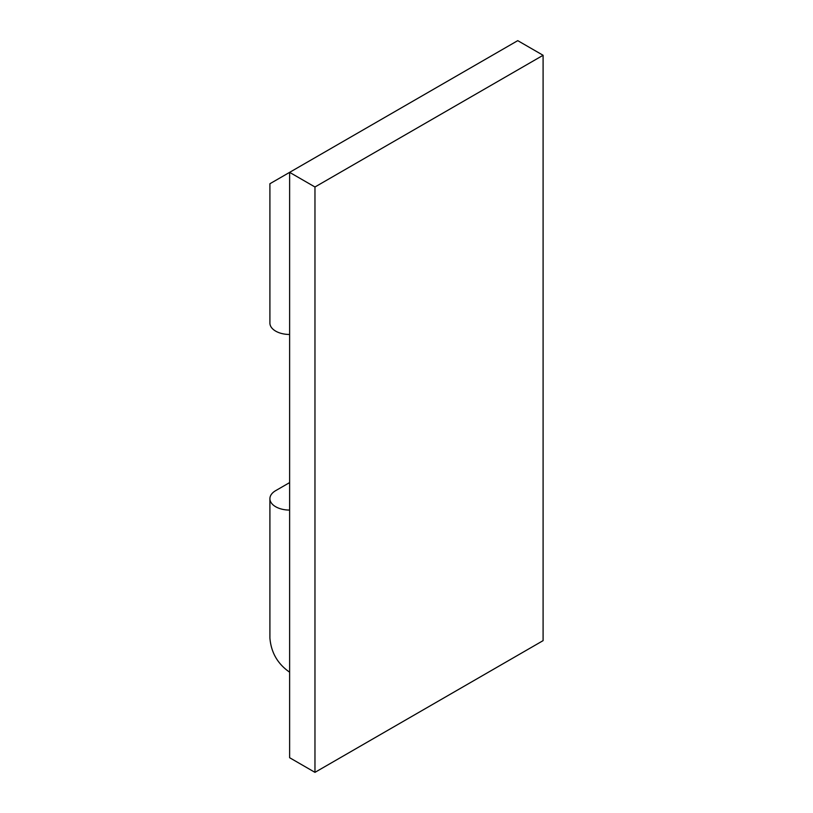 <?xml version="1.0" encoding="UTF-8"?>
<svg xmlns="http://www.w3.org/2000/svg" width="813" height="813" viewBox="0 0 813 813"><rect width="100%" height="100%" fill="white"/><g stroke="black" fill="none" stroke-linecap="round" stroke-linejoin="round"><path stroke-width="1.22" d="M289.621 510.076A19.715 11.382 0 0 1 269.906 498.694A19.715 11.382 0 0 1 275.678 490.646L289.621 482.597M289.621 672.188C277.67 663.916 271.105 652.534 269.906 638.042L269.906 498.694M289.621 334.468A19.715 11.382 180 0 1 269.906 323.086L269.906 183.738L289.621 172.356L314.966 186.99L543.094 55.284L517.749 40.65L289.621 172.356L289.621 757.716L314.966 772.35L543.094 640.644L543.094 55.284M314.966 186.99L314.966 772.35"/></g></svg>
